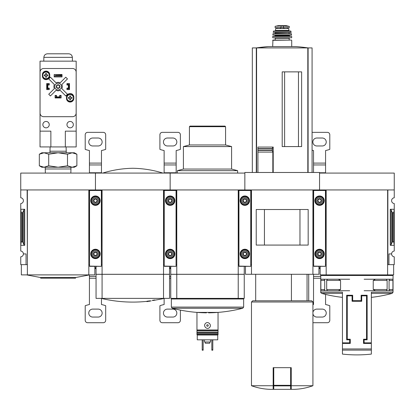 <?xml version="1.0" encoding="UTF-8"?>
<svg xmlns="http://www.w3.org/2000/svg" width="415" height="415" viewBox="0 0 415 415"><rect width="100%" height="100%" fill="white"/><g stroke="black" fill="none" stroke-linecap="round" stroke-linejoin="round"><path stroke-width="0.62" d="M326.174 264.651L325.936 189.951L319.55 189.951L319.55 173.081L394.25 173.081L394.25 197.789A2.889 2.889 0 0 0 391.599 200.673A2.889 2.889 0 0 0 394.25 203.552L394.25 251.044A2.889 2.889 0 0 0 391.599 253.923A2.889 2.889 0 0 0 394.25 256.807L394.25 264.651L388.948 264.651L388.948 253.923L391.599 253.923M320.754 275.493L393.046 275.493L393.046 292.217L371.358 292.217L371.358 342.842L364.131 342.842L364.131 339.828L367.14 339.828L367.14 295.252L361.117 295.252L361.117 300.673L352.683 300.673L352.683 295.252L346.66 295.252L346.66 339.828L349.669 339.828L349.669 342.842L342.442 342.842L342.442 292.217L320.754 292.217L320.754 275.493L321.355 274.891M326.683 289.53L327.508 290.733L338.37 290.733L340.559 289.53L326.683 289.53L326.683 280.431L327.492 279.228M340.559 289.53L340.559 280.431L338.37 279.228L320.878 279.228L320.878 290.733L324.141 290.733L324.732 289.53L324.732 280.431L324.063 279.228M392.922 279.228L392.922 290.733L389.659 290.733L389.068 289.53L389.068 280.431L389.659 279.228L392.938 279.228L389.737 279.228M389.659 279.228L386.292 279.228L387.117 280.431L387.117 289.53L386.292 290.733L375.43 290.733L373.241 289.53L373.241 280.431L375.43 279.228L386.308 279.228M343.044 343.444L343.044 342.842M370.756 342.842L370.756 343.444M361.719 301.274L361.719 295.854L366.538 295.854L366.538 339.226L363.524 339.226L363.524 343.444L371.358 343.444L371.358 354.099L371.358 350.115L342.442 350.115L342.442 354.099L342.442 343.444L350.276 343.444L350.276 339.226L347.262 339.226L347.262 295.854L352.081 295.854L352.081 301.274L361.719 301.274M325.453 264.651L325.936 264.651M251.474 264.651L251.236 189.951L244.85 189.951L244.85 172.479L319.55 172.479L319.55 190.252L319.55 189.951L313.164 189.951L312.926 264.651M394.25 189.951L387.864 189.951L387.864 264.651L387.626 189.951L387.626 274.891L320.152 274.891L320.152 266.337M387.864 264.651L388.948 264.651M391.143 244.663L392.18 242.127L393.768 241.722L394.25 245.312L390.276 245.312L391.143 244.663L391.143 209.933L390.276 209.285L394.25 209.285L393.768 212.874L392.18 212.475L391.143 209.933M393.768 241.722L393.768 212.874M387.626 264.651L387.626 274.891L393.648 274.891L393.648 264.651M387.626 189.951L326.174 189.951L326.174 274.891M364.131 279.228L375.43 279.228M364.131 290.733L375.43 290.733M389.737 290.733L386.308 290.733M349.669 279.228L338.37 279.228M349.669 290.733L338.37 290.733M324.063 290.733L327.492 290.733M320.878 279.228L324.141 279.228M307.048 300.792L307.048 274.289M298.463 146.573L298.463 71.873M284.612 146.573L284.612 71.873M312.08 172.479L312.08 47.912L252.32 47.912L252.32 172.479M257.923 172.479L257.923 150.417L257.923 152.072L272.831 152.072L272.209 150.163L272.613 147.066L273.21 147.066L273.21 172.479M272.24 150.417L257.923 150.417L257.923 147.066L257.923 148.544L272.23 148.544M282.2 146.573L301.638 146.573L301.638 71.873L282.2 71.873L282.2 146.573M272.831 172.479L272.831 152.072M272.209 150.163L257.923 150.163L257.923 148.762L272.209 148.762M273.163 385.732L251.474 385.732C257.513 387.926 263.738 389.135 270.149 389.348L273.163 389.348L273.163 367.664L273.765 367.664L273.765 389.348L290.635 389.348L290.635 385.877L273.765 385.877M250.753 264.651L251.236 264.651M176.774 264.651L176.536 189.951L170.15 189.951L170.15 173.081L244.85 173.081L244.85 190.252L244.85 189.951L238.464 189.951L238.226 264.651M313.164 264.651L313.647 264.651M318.948 266.337L318.948 274.289L245.452 274.289L245.452 266.337M251.474 274.289L251.474 189.951L312.926 189.951L312.926 274.289M308.174 245.083L256.226 245.083L256.226 209.513L308.174 209.513L308.174 245.083M299.972 245.068L299.972 209.528L264.428 209.528L264.428 245.068L299.972 245.068M312.926 385.732L291.237 385.732L291.237 389.348L294.251 389.348C300.662 389.135 306.887 387.926 312.926 385.732L312.926 302.001L251.474 302.001L251.474 385.732M291.237 385.732L291.237 367.664L273.765 367.664M251.474 302.001L252.683 300.792L311.717 300.792L312.926 302.001M291.429 300.792L291.429 274.289M290.635 367.664L290.635 385.877M257.923 147.066L272.613 147.066M308.106 172.479L308.106 47.912A180.727 180.727 0 0 0 296.03 46.573L268.37 46.573A180.727 180.727 0 0 0 256.288 47.912L268.37 46.573M256.294 172.479L256.294 47.912M281.028 26.01L289.281 26.347L289.281 27.608L275.119 27.608L275.119 26.347L276.011 26.171L281.028 26.01L281.028 27.608M275.576 28.573L288.824 28.573L288.824 30.44L289.431 31.042L274.969 31.042L275.576 30.44L275.576 28.573M272.681 46.573L272.925 40.079L291.475 40.079L289.188 40.079L289.188 38.273L289.67 37.791L274.73 37.791L289.67 37.791M274.73 37.791L275.212 38.273L275.212 40.079L289.188 40.079M272.925 37.791L291.475 37.791M272.712 36.458L291.688 36.458L272.831 36.344L272.681 37.547M274.849 35.14L275.093 35.742L274.491 36.344M272.811 35.005L291.47 35.14L291.335 33.693L273.065 33.693L272.811 35.005L291.589 35.005M275.093 32.489L275.093 33.693M273.179 32.344L291.102 32.489L290.759 31.042L273.641 31.042L273.179 32.344L291.221 32.344M325.453 266.093L325.453 190.252L313.647 190.252L313.647 266.337L325.453 266.337L313.647 266.093M314.85 200.673A4.7 4.7 0 0 0 321.9 204.74A4.7 4.7 0 0 0 321.9 196.601A4.7 4.7 0 0 0 314.85 200.673M314.85 253.923A4.7 4.7 0 0 0 321.9 257.995A4.7 4.7 0 0 0 321.9 249.856A4.7 4.7 0 0 0 314.85 253.923M321.288 253.923L320.421 255.433L318.679 255.433L317.812 253.923L318.679 252.419L320.421 252.419L321.288 253.923L320.421 252.419L318.679 252.419L317.812 253.923L318.679 255.433L320.421 255.433L321.288 253.923M317.62 253.923A1.93 1.93 0 0 0 320.515 255.593A1.93 1.93 0 0 0 320.515 252.258A1.93 1.93 0 0 0 317.62 253.923M316.536 253.923A3.014 3.014 0 0 0 321.054 256.532A3.014 3.014 0 0 0 321.054 251.319A3.014 3.014 0 0 0 316.536 253.923M314.969 253.923A4.581 4.581 0 0 0 321.838 257.891A4.581 4.581 0 0 0 321.838 249.96A4.581 4.581 0 0 0 314.969 253.923M321.288 200.673L320.421 202.178L318.679 202.178L317.812 200.673L318.679 199.164L320.421 199.164L321.288 200.673L320.421 199.164L318.679 199.164L317.812 200.673L318.679 202.178L320.421 202.178L321.288 200.673M317.62 200.673A1.93 1.93 0 0 0 320.515 202.338A1.93 1.93 0 0 0 320.515 199.003A1.93 1.93 0 0 0 317.62 200.673M316.536 200.673A3.014 3.014 0 0 0 321.054 203.277A3.014 3.014 0 0 0 321.054 198.064A3.014 3.014 0 0 0 316.536 200.673M314.969 200.673A4.581 4.581 0 0 0 321.838 204.637A4.581 4.581 0 0 0 321.838 196.705A4.581 4.581 0 0 0 314.969 200.673M312.08 132.359L327.383 132.359A2.412 2.412 0 0 1 329.79 134.766L329.79 149.359A30.119 30.119 0 0 1 325.573 150.541L325.573 164.947L313.527 164.947L313.527 172.479M313.527 164.947L313.527 150.541A30.119 30.119 0 0 1 312.08 150.209M320.754 278.242L313.527 278.242L313.527 304.532A30.119 30.119 0 0 0 312.926 304.662M313.527 278.242L313.527 274.289M312.926 322.72L327.383 322.72A2.412 2.412 0 0 0 329.79 320.313L329.79 305.72A30.119 30.119 0 0 0 325.573 304.532L325.573 294.401M325.573 173.081L325.573 164.947M312.926 313.771A3.974 3.974 0 0 0 316.837 317.06L322.263 317.06A3.974 3.974 0 0 0 326.237 313.081A3.974 3.974 0 0 0 322.263 309.108L316.837 309.108A3.974 3.974 0 0 0 312.926 312.391M320.152 268.023L318.948 268.023M320.152 267.618L318.948 267.618M322.263 145.971A3.974 3.974 0 0 0 326.237 141.997A3.974 3.974 0 0 0 322.263 138.019L316.837 138.019A3.974 3.974 0 0 0 312.863 141.997A3.974 3.974 0 0 0 316.837 145.971L322.263 145.971M217.74 334.708L217.74 339.828L197.26 339.828L197.26 334.708M218.041 334.35L218.041 334.708L196.959 334.708L196.959 334.35L218.041 334.35L218.041 312.396L196.959 312.391L196.959 329.951L218.041 329.951M196.959 334.35L196.959 329.951M198.163 334.708L205.15 334.708M205.466 323.472C202.779 325.983 207.054 330.299 209.534 327.513C212.221 325.007 207.946 320.686 205.466 323.472M217.74 335.009L197.26 335.009M176.053 264.651L176.536 264.651M102.074 264.651L101.836 189.951L95.45 189.951L95.45 173.081L170.15 173.081L170.15 190.252L170.15 189.951L163.764 189.951L163.526 264.651M238.464 264.651L238.947 264.651M244.248 266.337L244.248 274.289L170.752 274.289L170.752 266.337M176.774 274.289L176.774 189.951L238.226 189.951L238.226 274.289M244.248 298.385L238.226 298.385L238.226 274.325L244.248 274.325L244.248 298.385M176.774 274.325L176.774 298.385L170.752 298.385L170.752 274.325L238.226 274.325M176.774 298.385L238.226 298.385M208.569 312.832C220.142 312.671 231.534 311.146 242.744 308.257L172.256 308.257L171.354 307.09L171.354 298.987L243.647 298.987L243.647 307.09L171.354 307.09M171.955 298.385L171.354 298.987M177.381 173.081L177.381 170.669L237.619 170.669L237.619 173.081M177.381 170.669L183.404 169.055L231.596 169.055L237.619 170.669M183.404 169.055L183.404 146.573L231.596 146.573L231.596 169.055M183.404 146.573L189.427 144.96L225.573 144.96L231.596 146.573M189.427 144.96L189.427 126.694L225.573 126.694L225.573 144.96M189.427 126.694L190.029 126.093L224.972 126.093L225.573 126.694M196.959 333.323L218.041 333.323M206.945 324.94A0.783 0.783 0 0 1 208.283 325.495A0.783 0.783 0 0 1 207.204 326.216A0.783 0.783 0 0 1 206.945 324.94M211.837 339.828L211.837 350.193L212.802 350.193L212.802 349.829L211.837 349.829M212.802 339.828L212.802 349.829M202.198 339.828L202.198 350.193L203.163 350.193L203.163 349.829L202.198 349.829M203.163 339.828L203.163 349.829M205.212 341.996L205.212 343.205L209.788 343.205L209.788 341.996M204.486 339.828L204.486 341.996L210.514 341.996L210.514 339.828M250.753 266.093L250.753 190.252L238.947 190.252L238.947 266.337L250.753 266.337L238.947 266.093M240.15 200.673A4.7 4.7 0 0 0 247.2 204.74A4.7 4.7 0 0 0 247.2 196.601A4.7 4.7 0 0 0 240.15 200.673M240.15 253.923A4.7 4.7 0 0 0 247.2 257.995A4.7 4.7 0 0 0 247.2 249.856A4.7 4.7 0 0 0 240.15 253.923M246.588 253.923L245.722 255.433L243.979 255.433L243.112 253.923L243.979 252.419L245.722 252.419L246.588 253.923L245.722 252.419L243.979 252.419L243.112 253.923L243.979 255.433L245.722 255.433L246.588 253.923M242.92 253.923A1.93 1.93 0 0 0 245.815 255.593A1.93 1.93 0 0 0 245.815 252.258A1.93 1.93 0 0 0 242.92 253.923M241.836 253.923A3.014 3.014 0 0 0 246.354 256.532A3.014 3.014 0 0 0 246.354 251.319A3.014 3.014 0 0 0 241.836 253.923M240.269 253.923A4.581 4.581 0 0 0 247.138 257.891A4.581 4.581 0 0 0 247.138 249.96A4.581 4.581 0 0 0 240.269 253.923M246.588 200.673L245.722 202.178L243.979 202.178L243.112 200.673L243.979 199.164L245.722 199.164L246.588 200.673L245.722 199.164L243.979 199.164L243.112 200.673L243.979 202.178L245.722 202.178L246.588 200.673M242.92 200.673A1.93 1.93 0 0 0 245.815 202.338A1.93 1.93 0 0 0 245.815 199.003A1.93 1.93 0 0 0 242.92 200.673M241.836 200.673A3.014 3.014 0 0 0 246.354 203.277A3.014 3.014 0 0 0 246.354 198.064A3.014 3.014 0 0 0 241.836 200.673M240.269 200.673A4.581 4.581 0 0 0 247.138 204.637A4.581 4.581 0 0 0 247.138 196.705A4.581 4.581 0 0 0 240.269 200.673M101.353 264.651L101.836 264.651M27.374 264.651L27.136 189.951L20.75 189.951L20.75 173.081L95.45 173.081L95.45 190.252L95.45 189.951L89.064 189.951L88.826 264.651M163.764 264.651L164.247 264.651M149.338 301.212C146.9 301.648 146.9 301.648 149.338 301.212A135.108 6.749 90 0 0 149.421 301.259A135.804 91.108 -90 0 0 150.106 301.15L150.106 300.906A135.015 6.744 -90 0 1 149.997 300.828A136.011 135.845 90 0 1 147.782 301.098A135.99 91.238 90 0 1 147.097 301.207L147.097 301.446A136.042 135.871 -90 0 0 148.835 301.249C146.106 301.736 146.106 301.736 148.835 301.249M147.367 301.508L146.775 301.617A136.146 136.146 0 0 0 147.501 301.539L148.44 301.373M150.106 301.15A135.015 6.744 -90 0 1 149.997 301.067L149.997 300.828M149.997 301.067A136.011 135.845 90 0 1 147.782 301.337L147.782 301.098M147.782 301.337A135.99 91.238 90 0 1 147.097 301.446M146.775 301.617L147.097 301.316M152.44 300.574A135.814 135.814 0 0 0 154.847 300.201L154.847 299.941A135.798 135.798 0 0 1 152.44 300.315L152.44 300.574A135.798 135.798 0 0 0 154.847 300.185M154.847 300.19L162.561 298.8A136.146 136.146 0 0 0 164.299 298.401L164.439 298.385M169.548 266.337L169.548 274.289L96.052 274.289L96.052 266.337M102.074 274.289L102.074 189.951L163.526 189.951L163.526 274.289M169.548 298.385L163.526 298.385L163.526 274.325L169.548 274.325L169.548 298.385M102.074 274.325L102.074 298.385L96.052 298.385L96.052 274.325L163.526 274.325M102.074 298.385L163.526 298.385M101.161 298.385L164.299 298.401M102.681 173.081C112.491 170.057 122.534 168.449 132.8 168.262C143.066 168.449 153.109 170.057 162.919 173.081M176.053 266.093L176.053 190.252L164.247 190.252L164.247 266.337L176.053 266.337L164.247 266.093M165.45 200.673A4.7 4.7 0 0 0 172.5 204.74A4.7 4.7 0 0 0 172.5 196.601A4.7 4.7 0 0 0 165.45 200.673M165.45 253.923A4.7 4.7 0 0 0 172.5 257.995A4.7 4.7 0 0 0 172.5 249.856A4.7 4.7 0 0 0 165.45 253.923M171.888 253.923L171.022 255.433L169.279 255.433L168.412 253.923L169.279 252.419L171.022 252.419L171.888 253.923L171.022 252.419L169.279 252.419L168.412 253.923L169.279 255.433L171.022 255.433L171.888 253.923M168.22 253.923A1.93 1.93 0 0 0 171.115 255.593A1.93 1.93 0 0 0 171.115 252.258A1.93 1.93 0 0 0 168.22 253.923M167.136 253.923A3.014 3.014 0 0 0 171.654 256.532A3.014 3.014 0 0 0 171.654 251.319A3.014 3.014 0 0 0 167.136 253.923M165.569 253.923A4.581 4.581 0 0 0 172.438 257.891A4.581 4.581 0 0 0 172.438 249.96A4.581 4.581 0 0 0 165.569 253.923M171.888 200.673L171.022 202.178L169.279 202.178L168.412 200.673L169.279 199.164L171.022 199.164L171.888 200.673L171.022 199.164L169.279 199.164L168.412 200.673L169.279 202.178L171.022 202.178L171.888 200.673M168.22 200.673A1.93 1.93 0 0 0 171.115 202.338A1.93 1.93 0 0 0 171.115 199.003A1.93 1.93 0 0 0 168.22 200.673M167.136 200.673A3.014 3.014 0 0 0 171.654 203.277A3.014 3.014 0 0 0 171.654 198.064A3.014 3.014 0 0 0 167.136 200.673M165.569 200.673A4.581 4.581 0 0 0 172.438 204.637A4.581 4.581 0 0 0 172.438 196.705A4.581 4.581 0 0 0 165.569 200.673M164.127 173.081L164.127 150.541A30.119 30.119 0 0 1 159.91 149.359L159.91 134.766A2.412 2.412 0 0 1 162.317 132.359L177.983 132.359A2.412 2.412 0 0 1 180.39 134.766L180.39 149.359A30.119 30.119 0 0 1 176.173 150.541L176.173 164.947L164.127 164.947M164.127 298.442L164.127 304.532A30.119 30.119 0 0 0 159.91 305.72L159.91 320.313A2.412 2.412 0 0 0 162.317 322.72L177.983 322.72A2.412 2.412 0 0 0 180.39 320.313L180.39 310.109M176.173 173.081L176.173 164.947M172.863 317.06A3.974 3.974 0 0 0 176.837 313.081A3.974 3.974 0 0 0 172.863 309.108L167.437 309.108A3.974 3.974 0 0 0 163.463 313.081A3.974 3.974 0 0 0 167.437 317.06L172.863 317.06M170.752 268.023L169.548 268.023M170.752 267.618L169.548 267.618M172.863 145.971A3.974 3.974 0 0 0 176.837 141.997A3.974 3.974 0 0 0 172.863 138.019L167.437 138.019A3.974 3.974 0 0 0 163.463 141.997A3.974 3.974 0 0 0 167.437 145.971L172.863 145.971M20.75 189.951L20.75 197.789A2.889 2.889 0 0 1 23.401 200.673A2.889 2.889 0 0 1 20.75 203.552L20.75 251.044A2.889 2.889 0 0 1 23.401 253.923L26.052 253.923L26.052 264.651L27.136 264.651M26.052 264.651L20.75 264.651L20.75 256.807A2.889 2.889 0 0 0 23.401 253.923M24.724 209.285L20.75 209.285L21.232 212.874L22.82 212.475L23.857 209.933L24.724 209.285L24.724 245.312L20.75 245.312L21.232 241.722L21.232 212.874M24.724 245.312L23.857 244.663L22.82 242.127L21.232 241.722M89.064 264.651L89.547 264.651M94.848 266.337L94.848 274.891L21.352 274.891L21.352 264.651M27.374 274.891L27.374 189.951L88.826 189.951L88.826 274.891M89.666 274.891L75.572 277.542L40.629 277.542L26.534 274.891M75.572 277.542L75.572 278.143L40.629 278.143L40.629 277.542M44.016 152.777L48.711 154.23L58.1 152.777L67.489 154.23L72.184 152.777L76.884 154.23L74.363 152.777L41.837 152.777L39.316 154.23L44.016 152.777L39.316 154.23L39.316 165.782L44.016 167.235L48.711 165.782L58.1 167.235L67.489 165.782L72.184 167.235L76.884 165.782L72.184 167.235L41.837 167.235L39.316 165.782M66.089 146.936L66.224 151.221L49.976 151.221L49.976 152.777M48.711 154.23L48.711 165.782M67.489 154.23L67.489 165.782M76.884 154.23L76.884 165.782L74.363 167.235L72.184 167.235M70.835 173.081L70.965 168.978L45.235 168.978L45.365 173.081M65.331 146.936L76.173 146.936L76.173 61.15L40.027 61.15L40.027 131.15L50.869 131.15L50.869 146.936L65.331 146.936L65.331 131.15L76.173 131.15M40.027 131.15L40.027 146.936L50.869 146.936M66.955 83.68L67.256 83.68L67.256 84.644L69.424 84.406L69.424 89.464L67.256 89.464L67.256 88.499L69.424 88.499M67.256 83.68L69.424 83.68L69.424 84.406M46.776 84.406L46.776 88.499L47.258 88.499L47.258 84.644L47.741 84.406L46.776 84.406L46.776 83.68L48.944 83.68L48.944 84.644L47.741 84.644L47.741 88.499L48.944 88.499L48.944 89.464L49.245 89.464M46.776 88.499L46.776 89.464L48.944 89.464M55.932 97.899L55.932 96.934L56.17 97.899L55.211 97.899L55.211 95.73L56.17 95.73L56.17 96.934L60.03 96.934L60.03 95.73L60.989 95.73L60.989 95.429M60.989 95.73L60.989 97.899L60.03 97.899L60.03 96.934L60.268 97.899M56.533 95.429L55.086 95.429L55.086 97.961L61.114 97.961L61.114 95.429L59.667 95.429L59.667 96.877L56.533 96.877L56.533 95.429M49.245 89.583L49.245 88.141L47.798 88.141L47.798 85.008L49.245 85.008L49.245 83.56L46.713 83.56L46.713 89.583L49.245 89.583M68.402 88.141L66.955 88.141L66.955 89.583L69.487 89.583L69.487 83.56L66.955 83.56L66.955 85.008L68.402 85.008L68.402 88.141M66.473 97.177L66.473 98.381A3.673 3.673 0 0 0 70.151 102.054A3.673 3.673 0 0 0 73.823 98.381L73.823 97.177A3.673 3.673 0 0 0 70.151 93.5A3.673 3.673 0 0 0 66.473 97.177M42.377 74.767L42.377 75.971A3.673 3.673 0 0 0 46.049 79.644A3.673 3.673 0 0 0 49.727 75.971L49.727 74.767A3.673 3.673 0 0 0 46.049 71.09A3.673 3.673 0 0 0 42.377 74.767M54.183 74.524L54.183 76.936L62.017 76.936L62.017 74.524L54.183 74.524M43.668 68.501A3.616 3.616 0 0 0 40.053 72.117L40.053 113.077A3.616 3.616 0 0 0 43.668 116.693L72.532 116.693A3.616 3.616 0 0 0 76.147 113.077L76.147 72.117A3.616 3.616 0 0 0 72.532 68.501L43.668 68.501M61.897 76.09L54.303 76.09L61.897 76.09L61.897 75.125L60.689 75.338L60.689 75.878M60.689 75.338L55.511 75.338L55.511 75.878M55.511 75.338L61.897 75.125M54.303 76.09L54.303 75.125M54.391 88.577L48.726 94.241L50.433 95.943L56.092 90.283A4.217 4.217 0 0 0 60.108 90.283L65.767 95.943L67.474 94.241L61.809 88.577A4.217 4.217 0 0 0 61.809 84.567L67.474 78.907L65.767 77.2L60.108 82.865A4.217 4.217 0 0 0 56.092 82.865L50.433 77.2L48.726 78.907L54.391 84.567A4.217 4.217 0 0 0 54.391 88.577M73.341 124.645A3.19 3.19 0 0 0 68.553 121.88A3.19 3.19 0 0 0 68.553 127.41A3.19 3.19 0 0 0 73.341 124.645M49.245 124.645A3.19 3.19 0 0 0 44.457 121.88A3.19 3.19 0 0 0 44.457 127.41A3.19 3.19 0 0 0 49.245 124.645M61.472 86.574A3.372 3.372 0 0 0 56.414 83.654A3.372 3.372 0 0 0 56.414 89.495A3.372 3.372 0 0 0 61.472 86.574M59.905 86.574A1.805 1.805 0 0 0 57.197 85.008A1.805 1.805 0 0 0 57.197 88.136A1.805 1.805 0 0 0 59.905 86.574M59.584 86.574A1.484 1.484 0 0 0 57.358 85.288A1.484 1.484 0 0 0 57.358 87.856A1.484 1.484 0 0 0 59.584 86.574M72.35 57.353L43.85 57.353C44.094 55.19 45.297 54.007 47.466 53.8L68.734 53.8C70.903 54.007 72.106 55.19 72.35 57.353L72.418 61.15M49.665 75.369A3.616 3.616 0 0 0 44.244 72.236A3.616 3.616 0 0 0 44.244 78.497A3.616 3.616 0 0 0 49.665 75.369A3.616 3.616 0 0 0 44.244 72.236A3.616 3.616 0 0 0 44.244 78.497A3.616 3.616 0 0 0 49.665 75.369M46.516 77.237L45.583 77.237L45.583 75.836L44.182 75.836L44.182 74.902L45.583 74.902L45.583 73.502L46.516 73.502L46.516 74.902L47.917 74.902L47.917 75.836L46.516 75.836L46.516 77.237M73.761 97.899A3.616 3.616 0 0 0 68.34 94.77A3.616 3.616 0 0 0 68.34 101.027A3.616 3.616 0 0 0 73.761 97.899A3.616 3.616 0 0 0 68.34 94.77A3.616 3.616 0 0 0 68.34 101.027A3.616 3.616 0 0 0 73.761 97.899M70.617 99.766L69.684 99.766L69.684 98.365L68.283 98.365L68.283 97.432L69.684 97.432L69.684 96.031L70.617 96.031L70.617 97.432L72.018 97.432L72.018 98.365L70.617 98.365L70.617 99.766M66.955 89.464L67.256 89.464M69.424 88.743L68.459 88.743L68.459 84.644L68.942 84.644L68.942 88.499M69.424 84.644L68.942 84.644M47.258 84.644L46.776 84.644M47.258 88.499L47.741 88.743L46.776 88.743M48.944 83.68L49.245 83.68M56.17 97.899L60.03 97.899M56.17 97.416L60.03 97.416M55.211 95.73L55.211 95.429M101.353 266.093L101.353 190.252L89.547 190.252L89.547 266.337L101.353 266.337L89.547 266.093M90.75 200.673A4.7 4.7 0 0 0 97.8 204.74A4.7 4.7 0 0 0 97.8 196.601A4.7 4.7 0 0 0 90.75 200.673M90.75 253.923A4.7 4.7 0 0 0 97.8 257.995A4.7 4.7 0 0 0 97.8 249.856A4.7 4.7 0 0 0 90.75 253.923M97.188 253.923L96.322 255.433L94.579 255.433L93.712 253.923L94.579 252.419L96.322 252.419L97.188 253.923L96.322 252.419L94.579 252.419L93.712 253.923L94.579 255.433L96.322 255.433L97.188 253.923M93.52 253.923A1.93 1.93 0 0 0 96.415 255.593A1.93 1.93 0 0 0 96.415 252.258A1.93 1.93 0 0 0 93.52 253.923M92.436 253.923A3.014 3.014 0 0 0 96.954 256.532A3.014 3.014 0 0 0 96.954 251.319A3.014 3.014 0 0 0 92.436 253.923M90.869 253.923A4.581 4.581 0 0 0 97.738 257.891A4.581 4.581 0 0 0 97.738 249.96A4.581 4.581 0 0 0 90.869 253.923M97.188 200.673L96.322 202.178L94.579 202.178L93.712 200.673L94.579 199.164L96.322 199.164L97.188 200.673L96.322 199.164L94.579 199.164L93.712 200.673L94.579 202.178L96.322 202.178L97.188 200.673M93.52 200.673A1.93 1.93 0 0 0 96.415 202.338A1.93 1.93 0 0 0 96.415 199.003A1.93 1.93 0 0 0 93.52 200.673M92.436 200.673A3.014 3.014 0 0 0 96.954 203.277A3.014 3.014 0 0 0 96.954 198.064A3.014 3.014 0 0 0 92.436 200.673M90.869 200.673A4.581 4.581 0 0 0 97.738 204.637A4.581 4.581 0 0 0 97.738 196.705A4.581 4.581 0 0 0 90.869 200.673M89.427 173.081L89.427 150.541A30.119 30.119 0 0 1 85.21 149.359L85.21 134.766A2.412 2.412 0 0 1 87.617 132.359L103.283 132.359A2.412 2.412 0 0 1 105.69 134.766L105.69 149.359A30.119 30.119 0 0 1 101.473 150.541L101.473 164.947L89.427 164.947M96.052 278.242L89.427 278.242L89.427 304.532A30.119 30.119 0 0 0 85.21 305.72L85.21 320.313A2.412 2.412 0 0 0 87.617 322.72L103.283 322.72A2.412 2.412 0 0 0 105.69 320.313L105.69 305.72A30.119 30.119 0 0 0 101.473 304.532L101.473 298.442M89.427 278.242L89.427 274.932M101.473 173.081L101.473 164.947M98.163 317.06A3.974 3.974 0 0 0 102.137 313.081A3.974 3.974 0 0 0 98.163 309.108L92.737 309.108A3.974 3.974 0 0 0 88.763 313.081A3.974 3.974 0 0 0 92.737 317.06L98.163 317.06M96.052 268.023L94.848 268.023M96.052 267.618L94.848 267.618M98.163 145.971A3.974 3.974 0 0 0 102.137 141.997A3.974 3.974 0 0 0 98.163 138.019L92.737 138.019A3.974 3.974 0 0 0 88.763 141.997A3.974 3.974 0 0 0 92.737 145.971L98.163 145.971M342.442 348.953L371.358 348.953M390.276 245.312L390.276 209.285M392.72 241.722L392.72 212.874M392.18 242.127L392.18 212.475M320.754 292.217C320.473 292.29 320.764 292.679 321.641 293.379L342.442 293.379M371.358 293.379L392.159 293.379L393.046 292.217M389.068 280.431L393 280.431M389.068 289.53L393 289.53M373.241 280.431L387.117 280.431M373.241 289.53L387.117 289.53M324.732 289.53L320.8 289.53M324.732 280.431L320.8 280.431M340.559 280.431L326.683 280.431M307.821 172.479L307.821 47.912M256.579 172.479L256.579 47.912M290.635 385.312L273.765 385.312M283.372 26.01L283.372 27.608M272.681 40.317L291.475 40.079M275.212 38.273L289.188 38.273M275.093 35.742L289.307 35.742L289.909 36.344M275.093 35.379L289.551 35.14M272.945 33.797L291.455 33.797M275.332 33.454L289.307 33.693M275.332 32.728L289.307 32.489M273.402 31.229L290.998 31.229M275.576 30.44L288.824 30.44M283.907 27.608L283.907 28.573M283.715 27.608L283.715 28.573M280.493 27.608L280.493 28.573M280.685 27.608L280.685 28.573M288.389 26.171L286.21 25.652L278.19 25.652L276.011 26.171M325.453 190.49L313.647 190.49M315.566 253.923A3.984 3.984 0 0 0 321.542 257.373A3.984 3.984 0 0 0 321.542 250.473A3.984 3.984 0 0 0 315.566 253.923M315.566 200.673A3.984 3.984 0 0 0 321.542 204.123A3.984 3.984 0 0 0 321.542 197.224A3.984 3.984 0 0 0 315.566 200.673M320.754 276.4L313.527 276.4M320.152 268.588L318.948 268.588M325.573 172.759L319.55 172.759M325.573 163.1L313.527 163.1M196.959 330.724L218.041 330.724M196.959 330.921L218.041 330.921M196.959 332.353L218.041 332.353M196.959 332.55L218.041 332.55M250.753 190.49L238.947 190.49M240.866 253.923A3.984 3.984 0 0 0 246.842 257.373A3.984 3.984 0 0 0 246.842 250.473A3.984 3.984 0 0 0 240.866 253.923M240.866 200.673A3.984 3.984 0 0 0 246.842 204.123A3.984 3.984 0 0 0 246.842 197.224A3.984 3.984 0 0 0 240.866 200.673M176.053 190.49L164.247 190.49M166.166 253.923A3.984 3.984 0 0 0 172.142 257.373A3.984 3.984 0 0 0 172.142 250.473A3.984 3.984 0 0 0 166.166 253.923M166.166 200.673A3.984 3.984 0 0 0 172.142 204.123A3.984 3.984 0 0 0 172.142 197.224A3.984 3.984 0 0 0 166.166 200.673M170.752 278.242L169.548 278.242M170.752 276.4L169.548 276.4M170.752 268.588L169.548 268.588M176.173 172.759L164.127 172.759M176.173 163.1L164.127 163.1M22.28 241.722L22.28 212.874M23.857 244.663L23.857 209.933M22.82 242.127L22.82 212.475M49.338 75.369A3.284 3.284 0 0 0 45.785 72.091A3.284 3.284 0 0 0 42.807 75.904A3.284 3.284 0 0 0 46.848 78.554A3.284 3.284 0 0 0 49.338 75.369M73.434 97.899A3.284 3.284 0 0 0 69.881 94.625A3.284 3.284 0 0 0 66.908 98.433A3.284 3.284 0 0 0 70.944 101.089A3.284 3.284 0 0 0 73.434 97.899M101.353 190.49L89.547 190.49M91.466 253.923A3.984 3.984 0 0 0 97.442 257.373A3.984 3.984 0 0 0 97.442 250.473A3.984 3.984 0 0 0 91.466 253.923M91.466 200.673A3.984 3.984 0 0 0 97.442 204.123A3.984 3.984 0 0 0 97.442 197.224A3.984 3.984 0 0 0 91.466 200.673M96.052 276.4L89.427 276.4M96.052 268.588L94.848 268.588M101.473 172.759L89.427 172.759M101.473 163.1L89.427 163.1M321.641 293.379A132.53 132.53 0 0 0 342.442 297.363M371.358 297.363A132.53 132.53 0 0 0 392.159 293.379M392.445 274.891L393.046 275.493M342.442 354.099A132.53 132.53 0 0 0 371.358 354.099M308.708 300.792L308.708 274.289M255.692 300.792L255.692 274.289M291.719 46.573L291.719 40.317M291.719 37.547L291.688 36.458M289.307 35.742L289.307 35.379M289.068 33.454L289.068 32.728M276.945 27.608L276.945 28.573M287.455 27.608L287.455 28.573M286.21 25.652L278.221 25.652L285.997 25.813M172.256 308.257C183.466 311.146 194.858 312.671 206.431 312.832M242.744 308.257L243.647 307.09M243.045 298.385L243.647 298.987M101.302 298.401A136.146 136.146 0 0 0 146.775 301.373M150.106 300.989A136.146 136.146 0 0 0 151.236 300.839M50.111 146.936L49.976 151.221M66.224 151.221L66.224 152.777M45.235 167.235L45.235 168.978M70.965 167.235L70.965 168.978M43.85 57.353L43.783 61.15"/></g></svg>
